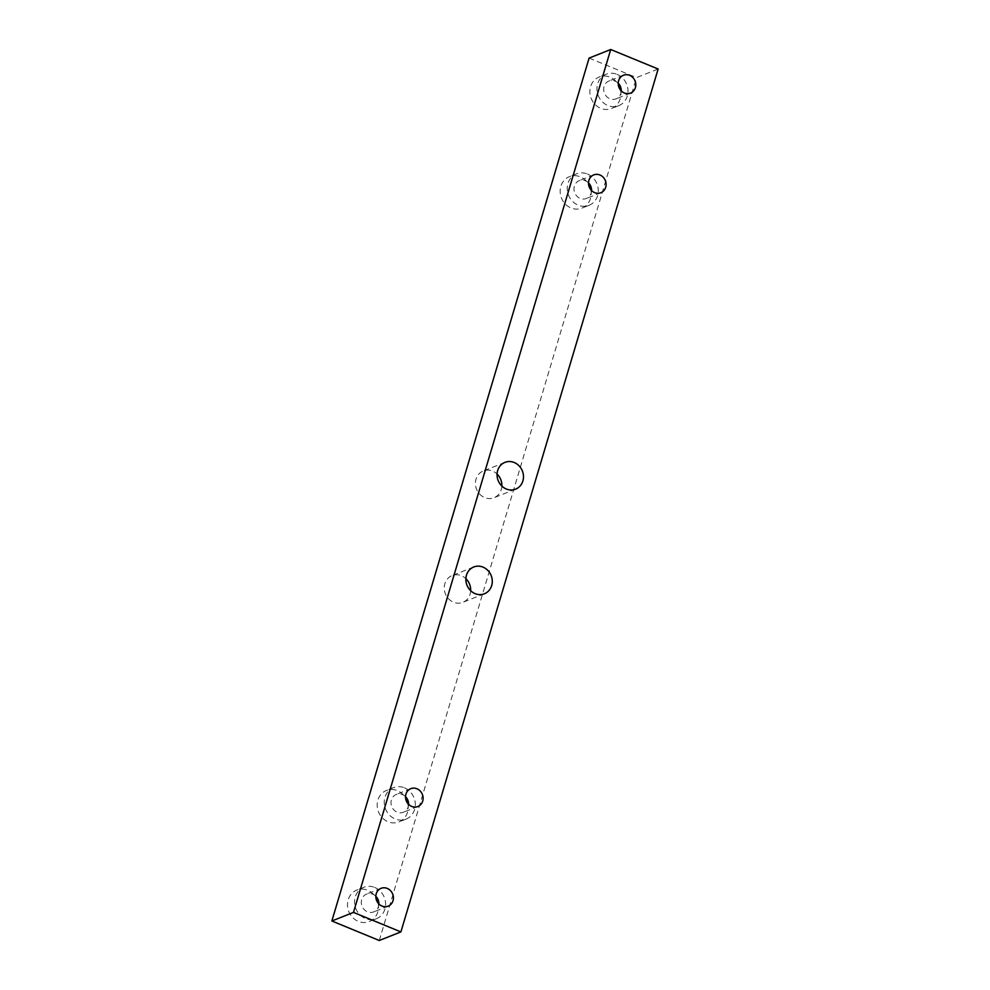 <?xml version="1.0" encoding="UTF-8"?>
<svg xmlns="http://www.w3.org/2000/svg" width="990" height="990" viewBox="0 0 990 990"><rect width="100%" height="100%" fill="white"/><g stroke="black" fill="none" stroke-linecap="round" stroke-linejoin="round"><path stroke-width="0.74" stroke-dasharray="4.95 3.71" d="M501.843 486.065A14.417 13.018 -111.7 0 1 493.961 497.747A14.417 13.018 -111.7 0 1 484.692 497.599A14.417 13.018 -111.7 0 1 475.447 484.135A14.417 13.018 -111.7 0 1 483.33 470.943A14.417 13.018 -111.7 0 1 492.599 471.092A14.417 13.018 -111.7 0 1 497.067 474.037M470.658 590.696A14.417 13.018 -111.7 0 1 462.775 602.365A14.417 13.018 -111.7 0 1 453.507 602.217A14.417 13.018 -111.7 0 1 444.262 588.765A14.417 13.018 -111.7 0 1 452.133 575.574A14.417 13.018 -111.7 0 1 461.402 575.722A14.417 13.018 -111.7 0 1 465.882 578.655M407.806 803.459A16.929 15.296 -111.7 0 1 398.945 821.923A16.929 15.296 -111.7 0 1 388.055 821.762A16.929 15.296 -111.7 0 1 377.19 805.947A16.929 15.296 -111.7 0 1 386.446 790.453A16.929 15.296 -111.7 0 1 397.337 790.614A16.929 15.296 -111.7 0 1 405.566 797.816M404.427 787.805A16.929 15.296 -111.7 0 1 415.293 803.62A16.929 15.296 -111.7 0 1 406.036 819.114A16.929 15.296 -111.7 0 1 395.146 818.94A16.929 15.296 -111.7 0 1 384.281 803.125A16.929 15.296 -111.7 0 1 393.537 787.632A16.929 15.296 -111.7 0 1 404.427 787.805M408.585 804.326A9.591 8.662 -111.7 0 1 403.326 812.283A9.591 8.662 -111.7 0 1 397.163 812.196A9.591 8.662 -111.7 0 1 391.013 803.237A9.591 8.662 -111.7 0 1 396.248 794.463A9.591 8.662 -111.7 0 1 402.423 794.549A9.591 8.662 -111.7 0 1 405.529 796.641M378.106 903.103A16.929 15.296 -111.7 0 1 369.245 921.566A16.929 15.296 -111.7 0 1 358.355 921.405A16.929 15.296 -111.7 0 1 347.49 905.59A16.929 15.296 -111.7 0 1 356.746 890.097A16.929 15.296 -111.7 0 1 367.637 890.258A16.929 15.296 -111.7 0 1 375.854 897.447M374.727 887.448A16.929 15.296 -111.7 0 1 385.593 903.251A16.929 15.296 -111.7 0 1 376.336 918.757A16.929 15.296 -111.7 0 1 365.446 918.584A16.929 15.296 -111.7 0 1 354.581 902.769A16.929 15.296 -111.7 0 1 363.837 887.275A16.929 15.296 -111.7 0 1 374.727 887.448M378.873 903.969A9.591 8.662 -111.7 0 1 373.626 911.926A9.591 8.662 -111.7 0 1 367.463 911.827A9.591 8.662 -111.7 0 1 361.3 902.88A9.591 8.662 -111.7 0 1 366.548 894.094A9.591 8.662 -111.7 0 1 372.71 894.193A9.591 8.662 -111.7 0 1 375.829 896.284M620.495 90.028A16.929 15.296 -111.7 0 1 611.634 108.492A16.929 15.296 -111.7 0 1 600.744 108.331A16.929 15.296 -111.7 0 1 589.879 92.516A16.929 15.296 -111.7 0 1 599.136 77.022A16.929 15.296 -111.7 0 1 610.026 77.183A16.929 15.296 -111.7 0 1 618.243 84.373M617.117 74.374A16.929 15.296 -111.7 0 1 627.982 90.177A16.929 15.296 -111.7 0 1 618.725 105.683A16.929 15.296 -111.7 0 1 607.835 105.509A16.929 15.296 -111.7 0 1 596.97 89.694A16.929 15.296 -111.7 0 1 606.226 74.201A16.929 15.296 -111.7 0 1 617.117 74.374M621.262 90.894A9.591 8.662 -111.7 0 1 616.015 98.852A9.591 8.662 -111.7 0 1 609.852 98.752A9.591 8.662 -111.7 0 1 603.69 89.805A9.591 8.662 -111.7 0 1 608.937 81.019A9.591 8.662 -111.7 0 1 615.099 81.118A9.591 8.662 -111.7 0 1 618.218 83.209M590.783 189.672A16.929 15.296 -111.7 0 1 581.934 208.135A16.929 15.296 -111.7 0 1 571.032 207.962A16.929 15.296 -111.7 0 1 560.179 192.159A16.929 15.296 -111.7 0 1 569.423 176.653A16.929 15.296 -111.7 0 1 580.326 176.826A16.929 15.296 -111.7 0 1 588.543 184.016M587.417 174.017A16.929 15.296 -111.7 0 1 598.282 189.82A16.929 15.296 -111.7 0 1 589.025 205.326A16.929 15.296 -111.7 0 1 578.135 205.153A16.929 15.296 -111.7 0 1 567.27 189.338A16.929 15.296 -111.7 0 1 576.527 173.844A16.929 15.296 -111.7 0 1 587.417 174.017M591.562 190.538A9.591 8.662 -111.7 0 1 586.315 198.495A9.591 8.662 -111.7 0 1 580.14 198.396A9.591 8.662 -111.7 0 1 573.99 189.449A9.591 8.662 -111.7 0 1 579.237 180.663A9.591 8.662 -111.7 0 1 585.399 180.762A9.591 8.662 -111.7 0 1 588.505 182.853M589.1 58.088L636.521 77.604L658.14 69.015M379.281 940.5L636.521 77.604M515.592 489.159L493.961 497.747M484.395 593.777L462.775 602.365M406.036 819.114L398.945 821.923M417.867 806.516L403.326 812.283M376.336 918.757L369.245 921.566M388.154 906.159L373.626 911.926M618.725 105.683L611.634 108.492M630.543 93.085L616.015 98.852M589.025 205.326L581.934 208.135M600.843 192.728L586.315 198.495M593.765 174.896L579.237 180.663M576.527 173.844L569.423 176.653M623.465 75.252L608.937 81.019M606.226 74.201L599.136 77.022M381.076 888.327L366.548 894.094M363.837 887.275L356.746 890.097M410.776 788.684L396.248 794.463M393.537 787.632L386.446 790.453M473.752 566.985L452.133 575.574M504.95 462.367L483.33 470.943"/><path stroke-width="1.49" d="M497.067 474.037A14.417 13.018 -111.7 0 1 501.843 486.065M514.218 462.503A14.417 13.018 -111.7 0 1 523.462 475.967A14.417 13.018 -111.7 0 1 515.592 489.159A14.417 13.018 -111.7 0 1 506.311 489.011A14.417 13.018 -111.7 0 1 497.067 475.559A14.417 13.018 -111.7 0 1 504.95 462.367A14.417 13.018 -111.7 0 1 514.218 462.503M465.882 578.655A14.417 13.018 -111.7 0 1 470.658 590.696M483.033 567.134A14.417 13.018 -111.7 0 1 492.278 580.586A14.417 13.018 -111.7 0 1 484.395 593.777A14.417 13.018 -111.7 0 1 475.126 593.641A14.417 13.018 -111.7 0 1 465.882 580.177A14.417 13.018 -111.7 0 1 473.752 566.985A14.417 13.018 -111.7 0 1 483.033 567.134M405.566 797.816A16.929 15.296 -111.7 0 1 407.806 803.459M405.529 796.641A9.591 8.662 -111.7 0 1 408.585 804.326M416.951 788.783A9.591 8.662 -111.7 0 1 423.101 797.742A9.591 8.662 -111.7 0 1 417.867 806.516A9.591 8.662 -111.7 0 1 411.692 806.417A9.591 8.662 -111.7 0 1 405.541 797.47A9.591 8.662 -111.7 0 1 410.776 788.684A9.591 8.662 -111.7 0 1 416.951 788.783M375.854 897.447A16.929 15.296 -111.7 0 1 378.106 903.103M375.829 896.284A9.591 8.662 -111.7 0 1 378.873 903.969M387.251 888.426A9.591 8.662 -111.7 0 1 393.401 897.385A9.591 8.662 -111.7 0 1 388.154 906.159A9.591 8.662 -111.7 0 1 381.992 906.06A9.591 8.662 -111.7 0 1 375.841 897.101A9.591 8.662 -111.7 0 1 381.076 888.327A9.591 8.662 -111.7 0 1 387.251 888.426M618.243 84.373A16.929 15.296 -111.7 0 1 620.495 90.028M618.218 83.209A9.591 8.662 -111.7 0 1 621.262 90.894M629.64 75.351A9.591 8.662 -111.7 0 1 635.79 84.311A9.591 8.662 -111.7 0 1 630.543 93.085A9.591 8.662 -111.7 0 1 624.381 92.986A9.591 8.662 -111.7 0 1 618.218 84.026A9.591 8.662 -111.7 0 1 623.465 75.252A9.591 8.662 -111.7 0 1 629.64 75.351M588.543 184.016A16.929 15.296 -111.7 0 1 590.783 189.672M588.505 182.853A9.591 8.662 -111.7 0 1 591.562 190.538M599.928 174.995A9.591 8.662 -111.7 0 1 606.078 183.954A9.591 8.662 -111.7 0 1 600.843 192.728A9.591 8.662 -111.7 0 1 594.668 192.629A9.591 8.662 -111.7 0 1 588.518 183.67A9.591 8.662 -111.7 0 1 593.765 174.896A9.591 8.662 -111.7 0 1 599.928 174.995M610.719 49.5L589.1 58.088L331.86 920.985L379.281 940.5L400.9 931.912L658.14 69.015L610.719 49.5L353.479 912.396L331.86 920.985M400.9 931.912L353.479 912.396"/></g></svg>
